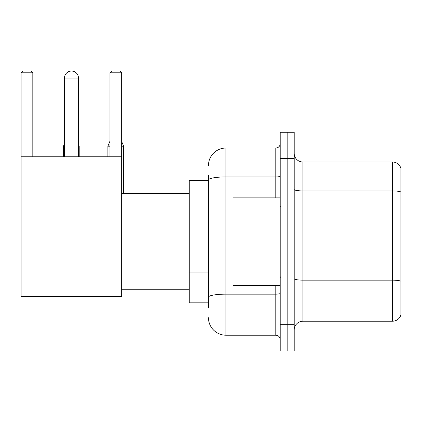 <?xml version="1.0" encoding="UTF-8"?>
<svg xmlns="http://www.w3.org/2000/svg" width="422" height="422" viewBox="0 0 422 422"><rect width="100%" height="100%" fill="white"/><g stroke="black" fill="none" stroke-linecap="round" stroke-linejoin="round"><path stroke-width="0.63" d="M208.463 180.384L189.22 180.384L189.22 302.843L208.463 302.843M208.463 308.092L208.463 175.135M280.192 324.713L280.192 350.956L287.187 350.956L287.187 324.713L287.187 350.956L294.187 350.956L294.187 324.713L287.187 324.713L287.187 158.519L287.187 324.713L280.192 324.713L280.192 158.519L287.187 158.519L287.187 132.276L287.187 158.519L294.187 158.519L294.187 324.713M294.187 158.519L294.187 132.276L280.192 132.276L280.192 158.519M208.463 165.514A17.492 17.492 0 0 1 225.96 148.022L225.96 335.21L275.814 335.21L275.814 285.351M225.96 148.022L275.814 148.022A4.373 4.373 0 0 0 280.192 143.649M208.463 196.821L208.463 179.972A17.492 3.038 180 0 1 225.96 176.934L275.814 176.934L275.814 148.022M280.192 339.583A4.373 4.373 0 0 0 275.814 335.21M225.96 335.21A17.492 17.492 0 0 1 208.463 317.713M294.187 329.962A8.746 8.746 0 0 1 302.933 321.216L392.502 321.216L392.502 162.016L302.933 162.016A8.746 8.746 0 0 1 294.187 153.27A8.746 8.746 0 0 0 302.933 162.016L302.933 321.216M400.9 168.315A8.746 8.746 0 0 0 392.502 162.016A8.746 8.746 0 0 1 400.9 168.315L400.9 314.917A8.746 8.746 0 0 1 392.502 321.216M64.487 78.044A7 7 0 0 1 71.482 71.044A7 7 0 0 1 78.481 78.044L64.487 78.044L64.487 156.768M78.481 156.768L78.481 78.044M21.1 156.768L121.694 156.768L121.694 296.724L21.1 296.724L21.1 72.795L22.851 71.044L31.07 71.044L32.821 72.795L21.1 72.795M32.821 156.768L32.821 72.795M121.694 72.795L109.973 72.795L111.719 71.044L119.943 71.044L121.694 72.795L121.694 156.768M109.973 72.795L109.973 156.768M69.741 71.265A5.686 5.686 0 0 1 71.307 71.044A5.686 5.686 0 0 1 71.392 71.049M79.183 156.768L79.183 146.186L78.481 146.186M63.437 156.768L63.437 146.186L64.487 146.186M121.694 146.186L123.614 146.186L123.614 193.508M107.874 156.768L107.874 146.186L109.973 146.186M280.192 197.881L232.955 197.881L232.955 285.351L280.192 285.351M208.463 202.069L189.22 202.069M208.463 272.048L189.22 272.048M280.192 293.385A4.373 0.76 0 0 1 275.814 294.145L225.96 294.145A17.492 3.038 180 0 0 208.463 297.183M275.814 197.881L275.814 176.934A4.373 0.76 0 0 0 280.192 176.174M400.9 192.021A8.746 1.519 180 0 0 392.502 190.929L302.933 190.929A8.746 1.519 0 0 1 294.187 189.409M400.9 281.242A8.746 1.519 180 0 0 392.502 280.15L302.933 280.15A8.746 1.519 -0 0 1 294.187 278.631M121.694 289.724L189.22 289.724M121.694 193.508L189.22 193.508M78.481 144.503L79.183 146.186M64.487 143.665L63.437 146.186M121.694 141.565L123.614 146.186M109.973 141.143L107.874 146.186M281.063 206.627L280.192 205.751M281.063 276.605L280.192 277.476"/></g></svg>
